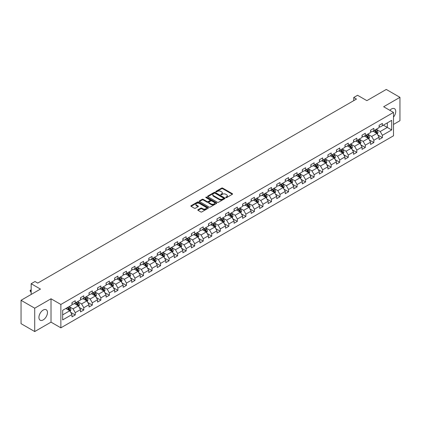 <?xml version="1.0" encoding="UTF-8"?>
<svg xmlns="http://www.w3.org/2000/svg" width="421" height="421" viewBox="0 0 421 421"><rect width="100%" height="100%" fill="white"/><g stroke="black" fill="none" stroke-linecap="round" stroke-linejoin="round"><path stroke-width="0.63" d="M225.882 197.596A0.532 0.305 0 0 0 226.635 197.596L232.339 194.302A0.758 0.437 0 0 0 232.56 193.992A0.758 0.437 0 0 0 232.339 193.681L222.677 188.103A0.758 0.437 0 0 0 221.604 188.103L215.899 191.397A0.532 0.305 0 0 0 216.652 191.829L217.389 191.402A2.431 1.405 0 0 1 220.825 191.402L221.63 191.871A2.431 1.405 0 0 1 222.341 192.86A2.431 1.405 0 0 1 221.63 193.855L220.893 194.276A0.532 0.305 0 0 0 221.641 194.713L222.383 194.286A2.431 1.405 0 0 1 225.814 194.286L226.624 194.749A2.431 1.405 0 0 1 227.335 195.744A2.431 1.405 0 0 1 226.624 196.733L225.882 197.16A0.532 0.305 0 0 0 225.882 197.596L225.882 197.16M43.2 319.907A6.031 3.484 120 0 0 47.141 314.592A6.031 3.484 120 0 0 46.215 309.761A6.031 3.484 120 0 0 43.2 310.056A6.031 3.484 120 0 0 39.258 315.376A6.031 3.484 120 0 0 40.184 320.207A6.031 3.484 120 0 0 43.2 319.907M393.498 117.08A6.031 3.484 120 0 0 394.488 108.686A6.031 3.484 120 0 0 391.472 108.986A6.031 3.484 120 0 0 389.83 110.313M198.033 209.737A0.758 0.437 0 0 0 197.812 210.047A0.758 0.437 0 0 0 198.033 210.358L200.749 211.921A0.758 0.437 0 0 0 201.822 211.921L208.153 208.263A0.758 0.437 0 0 0 208.379 207.953A0.758 0.437 0 0 0 208.153 207.642L198.491 202.064A0.758 0.437 0 0 0 197.417 202.064L191.081 205.722A0.758 0.437 0 0 0 190.86 206.032A0.758 0.437 0 0 0 191.081 206.343L194.36 208.232A0.758 0.437 0 0 0 195.433 208.232L198.144 206.669A0.758 0.437 0 0 0 198.365 206.358A0.758 0.437 0 0 0 198.144 206.048L196.518 205.111A2.031 1.174 0 0 1 195.923 204.28A2.031 1.174 0 0 1 197.175 203.196A2.031 1.174 0 0 1 199.391 203.454L205.753 207.127A2.031 1.174 0 0 1 206.348 207.953A2.031 1.174 0 0 1 205.095 209.037A2.031 1.174 0 0 1 202.88 208.784L201.822 208.169A0.758 0.437 0 0 0 200.749 208.169L198.033 209.737L198.033 210.358M393.498 124.427L399.95 120.701L399.95 97.335L386.278 89.441L366.859 100.651L357.566 95.283L353.735 97.493L356.471 99.072L37.732 283.091L34.996 281.512L31.17 283.722L31.17 294.458M34.722 308.193L34.722 331.559L51.02 322.149L51.02 298.784L34.722 308.193L21.05 300.299L40.463 289.09L31.17 283.722M51.02 298.784L60.866 304.467L393.498 112.428L393.498 135.794L60.866 327.833L60.866 304.467M399.95 97.335L383.652 106.745L393.498 112.428M217.441 202.28A0.758 0.437 0 0 0 218.515 202.28L224.851 198.623A0.758 0.437 0 0 0 225.072 198.317A0.758 0.437 0 0 0 224.851 198.007L215.189 192.429A0.758 0.437 0 0 0 214.115 192.429L207.779 196.086A0.758 0.437 0 0 0 207.558 196.391A0.758 0.437 0 0 0 207.779 196.702L217.441 202.28M206.137 197.707A0.532 0.305 0 0 1 206.679 197.786L216.494 203.448L210.168 207.1A0.758 0.437 0 0 1 209.095 207.1L199.433 201.522L199.433 200.901A0.758 0.437 0 0 0 199.207 201.212A0.758 0.437 0 0 0 199.433 201.522M199.433 200.901L202.143 199.338A0.758 0.437 0 0 1 203.217 199.338L207.137 201.601A0.758 0.437 0 0 0 208.211 201.601L210.005 200.564A0.758 0.437 0 0 0 210.232 200.254A0.758 0.437 0 0 0 210.005 199.943L205.927 197.586A0.532 0.305 0 0 1 206.679 197.154L216.505 202.827A0.758 0.437 0 0 1 216.726 203.132A0.758 0.437 0 0 1 216.505 203.443L216.505 202.827M34.722 331.559L21.05 323.665L21.05 300.299M70.681 312.314L75.248 314.95L75.248 312.645L80.5 309.614L80.5 311.919L83.779 310.024L83.779 307.719L89.031 304.688L89.031 306.993L92.315 305.099L92.315 302.794L97.561 299.763L97.561 302.067L100.845 300.173L100.845 297.868L106.097 294.837L106.097 297.142L109.376 295.247L109.376 292.942L114.628 289.911L114.628 292.216L117.906 290.322L117.906 288.017L123.158 284.985L123.158 287.29L126.442 285.396L126.442 283.091L131.689 280.06L131.689 282.365L134.973 280.47L134.973 278.165L140.219 275.134L140.219 277.439L143.503 275.545L143.503 273.24L148.755 270.208L148.755 272.513L152.034 270.619L152.034 268.314L157.286 265.283L157.286 267.588L160.569 265.693L160.569 263.388L165.816 260.357L165.816 262.662L169.1 260.767L169.1 258.462L174.347 255.431L174.347 257.736L177.63 255.842L177.63 253.537L182.882 250.506L182.882 252.81L186.161 250.916L186.161 248.611L191.413 245.58L191.413 247.885L194.697 245.99L194.697 243.685L199.943 240.654L199.943 242.959L203.227 241.065L203.227 238.76L208.474 235.728L208.474 238.033L211.758 236.139L211.758 233.834L217.01 230.803L217.01 233.108L220.288 231.213L220.288 228.908L225.54 225.877L225.54 228.182L228.824 226.287L228.824 223.983L234.071 220.951L234.071 223.256L237.355 221.362L237.355 219.057L242.601 216.026L242.601 218.331L245.885 216.436L245.885 214.131L251.137 211.1L251.137 213.405L254.416 211.51L254.416 209.205L259.668 206.174L259.668 208.479L262.951 206.585L262.951 204.28L268.198 201.249L268.198 203.554L271.482 201.659L271.482 199.354L276.729 196.323L276.729 198.628L280.012 196.733L280.012 194.428L285.264 191.397L285.264 193.702L288.543 191.808L288.543 189.503L293.795 186.471L293.795 188.776L297.079 186.882L297.079 184.577L302.325 181.546L302.325 183.851L305.609 181.956L305.609 179.651L310.856 176.62L310.856 178.925L314.14 177.03L314.14 174.726L319.392 171.694L319.392 173.999L322.67 172.105L322.67 169.8L327.922 166.769L327.922 169.074L331.201 167.179L331.201 164.874L336.453 161.843L336.453 164.148L339.736 162.253L339.736 159.948L344.983 156.917L344.983 159.222L348.267 157.328L348.267 155.023L353.519 151.992L353.519 154.296L356.798 152.402L356.798 150.097L362.049 147.066L362.049 149.371L365.328 147.476L365.328 145.171L370.58 142.14L370.58 144.445L373.864 142.551L373.864 140.246L379.111 137.214L379.111 139.519L382.394 137.625L382.394 135.32L391.693 129.952L391.693 120.353L387.315 122.879L387.315 127.426L391.693 129.952M75.248 314.95L71.97 316.845L71.97 314.54L62.671 319.907L62.671 310.309L71.97 304.941L71.97 302.636L75.248 300.741L75.248 303.046L80.5 300.015L80.5 297.71L83.779 295.816L83.779 298.121L89.031 295.089L89.031 292.784L92.315 290.89L92.315 293.195L97.561 290.164L97.561 287.859L100.845 285.964L100.845 288.269L106.097 285.238L106.097 282.933L109.376 281.039L109.376 283.344L114.628 280.312L114.628 278.007L117.906 276.113L117.906 278.418L123.158 275.387L123.158 273.082L126.442 271.187L126.442 273.492L131.689 270.461L131.689 268.156L134.973 266.261L134.973 268.566L140.219 265.535L140.219 263.23L143.503 261.336L143.503 263.641L148.755 260.61L148.755 258.305L152.034 256.41L152.034 258.715L157.286 255.684L157.286 253.379L160.569 251.484L160.569 253.789L165.816 250.758L165.816 248.453L169.1 246.559L169.1 248.864L174.347 245.832L174.347 243.527L177.63 241.633L177.63 243.938L182.882 240.907L182.882 238.602L186.161 236.707L186.161 239.012L191.413 235.981L191.413 233.676L194.697 231.782L194.697 234.087L199.943 231.055L199.943 228.75L203.227 226.856L203.227 229.161L208.474 226.13L208.474 223.825L211.758 221.93L211.758 224.235L217.01 221.204L217.01 218.899L220.288 217.004L220.288 219.309L225.54 216.278L225.54 213.973L228.824 212.079L228.824 214.384L234.071 211.353L234.071 209.048L237.355 207.153L237.355 209.458L242.601 206.427L242.601 204.122L245.885 202.227L245.885 204.532L251.137 201.501L251.137 199.196L254.416 197.302L254.416 199.607L259.668 196.575L259.668 194.27L262.951 192.376L262.951 194.681L268.198 191.65L268.198 189.345L271.482 187.45L271.482 189.755L276.729 186.724L276.729 184.419L280.012 182.525L280.012 184.83L285.264 181.798L285.264 179.493L288.543 177.599L288.543 179.904L293.795 176.873L293.795 174.568L297.079 172.673L297.079 174.978L302.325 171.947L302.325 169.642L305.609 167.747L305.609 170.052L310.856 167.021L310.856 164.716L314.14 162.822L314.14 165.127L319.392 162.096L319.392 159.791L322.67 157.896L322.67 160.201L327.922 157.17L327.922 154.865L331.201 152.97L331.201 155.275L336.453 152.244L336.453 149.939L339.736 148.045L339.736 150.35L344.983 147.318L344.983 145.013L348.267 143.119L348.267 145.424L353.519 142.393L353.519 140.088L356.798 138.193L356.798 140.498L362.049 137.467L362.049 135.162L365.328 133.268L365.328 135.573L370.58 132.541L370.58 130.236L373.864 128.342L373.864 130.647L379.111 127.616L379.111 125.311L382.394 123.416L382.394 125.721L391.693 120.353M74.375 303.552L78.311 305.825L73.059 308.856L69.123 306.583M71.97 303.678L73.059 304.309L75.248 303.046M73.059 308.856L75.248 312.645M78.311 305.825L80.5 309.614M82.905 298.626L86.842 300.899L81.595 303.93L77.653 301.657M80.5 298.752L81.595 299.384L83.779 298.121M81.595 303.93L83.779 307.719M86.842 300.899L89.031 304.688M91.436 293.7L95.378 295.974L90.126 299.005L86.189 296.731M89.031 293.826L90.126 294.458L92.315 293.195M90.126 299.005L92.315 302.794M95.378 295.974L97.561 299.763M99.972 288.774L103.908 291.048L98.656 294.079L94.72 291.806M97.561 288.901L98.656 289.532L100.845 288.269M98.656 294.079L100.845 297.868M103.908 291.048L106.097 294.837M108.502 283.849L112.439 286.122L107.187 289.153L103.25 286.88M106.097 283.975L107.187 284.607L109.376 283.344M107.187 289.153L109.376 292.942M112.439 286.122L114.628 289.911M117.033 278.923L120.969 281.196L115.722 284.228L111.781 281.954M114.628 279.049L115.722 279.681L117.906 278.418M115.722 284.228L117.906 288.017M120.969 281.196L123.158 284.985M125.563 273.997L129.505 276.271L124.253 279.302L120.317 277.029M123.158 274.124L124.253 274.755L126.442 273.492M124.253 279.302L126.442 283.091M129.505 276.271L131.689 280.06M134.099 269.072L138.035 271.345L132.783 274.376L128.847 272.103M131.689 269.198L132.783 269.829L134.973 268.566M132.783 274.376L134.973 278.165M138.035 271.345L140.219 275.134M142.63 264.146L146.566 266.419L141.314 269.451L137.378 267.177M140.219 264.272L141.314 264.904L143.503 263.641M141.314 269.451L143.503 273.24M146.566 266.419L148.755 270.208M151.16 259.22L155.096 261.494L149.85 264.525L145.908 262.251M148.755 259.347L149.85 259.978L152.034 258.715M149.85 264.525L152.034 268.314M155.096 261.494L157.286 265.283M159.691 254.295L163.632 256.568L158.38 259.599L154.444 257.326M157.286 254.421L158.38 255.052L160.569 253.789M158.38 259.599L160.569 263.388M163.632 256.568L165.816 260.357M168.221 249.369L172.163 251.642L166.911 254.673L162.974 252.4M165.816 249.495L166.911 250.127L169.1 248.864M166.911 254.673L169.1 258.462M172.163 251.642L174.347 255.431M176.757 244.443L180.693 246.717L175.441 249.748L171.505 247.474M174.347 244.569L175.441 245.201L177.63 243.938M175.441 249.748L177.63 253.537M180.693 246.717L182.882 250.506M185.287 239.517L189.224 241.791L183.977 244.822L180.035 242.549M182.882 239.644L183.977 240.275L186.161 239.012M183.977 244.822L186.161 248.611M189.224 241.791L191.413 245.58M193.818 234.592L197.759 236.865L192.508 239.896L188.571 237.623M191.413 234.718L192.508 235.35L194.697 234.087M192.508 239.896L194.697 243.685M197.759 236.865L199.943 240.654M202.348 229.666L206.29 231.939L201.038 234.971L197.102 232.697M199.943 229.792L201.038 230.424L203.227 229.161M201.038 234.971L203.227 238.76M206.29 231.939L208.474 235.728M210.884 224.74L214.821 227.014L209.569 230.045L205.632 227.772M208.474 224.867L209.569 225.498L211.758 224.235M209.569 230.045L211.758 233.834M214.821 227.014L217.01 230.803M219.415 219.815L223.351 222.088L218.104 225.119L214.163 222.846M217.01 219.941L218.104 220.572L220.288 219.309M218.104 225.119L220.288 228.908M223.351 222.088L225.54 225.877M227.945 214.889L231.887 217.162L226.635 220.194L222.698 217.92M225.54 215.015L226.635 215.647L228.824 214.384M226.635 220.194L228.824 223.983M231.887 217.162L234.071 220.951M236.476 209.963L240.417 212.237L235.165 215.268L231.229 212.994M234.071 210.09L235.165 210.721L237.355 209.458M235.165 215.268L237.355 219.057M240.417 212.237L242.601 216.026M245.011 205.038L248.948 207.311L243.696 210.342L239.76 208.069M242.601 205.164L243.696 205.795L245.885 204.532M243.696 210.342L245.885 214.131M248.948 207.311L251.137 211.1M253.542 200.112L257.478 202.385L252.232 205.416L248.29 203.143M251.137 200.238L252.232 200.87L254.416 199.607M252.232 205.416L254.416 209.205M257.478 202.385L259.668 206.174M262.072 195.186L266.009 197.46L260.762 200.491L256.826 198.217M259.668 195.312L260.762 195.944L262.951 194.681M260.762 200.491L262.951 204.28M266.009 197.46L268.198 201.249M270.603 190.26L274.545 192.534L269.293 195.565L265.356 193.292M268.198 190.387L269.293 191.018L271.482 189.755M269.293 195.565L271.482 199.354M274.545 192.534L276.729 196.323M279.139 185.335L283.075 187.608L277.823 190.639L273.887 188.366M276.729 185.461L277.823 186.093L280.012 184.83M277.823 190.639L280.012 194.428M283.075 187.608L285.264 191.397M287.669 180.409L291.606 182.682L286.359 185.714L282.417 183.44M285.264 180.535L286.359 181.167L288.543 179.904M286.359 185.714L288.543 189.503M291.606 182.682L293.795 186.471M296.2 175.483L300.136 177.757L294.889 180.788L290.953 178.515M293.795 175.61L294.889 176.241L297.079 174.978M294.889 180.788L297.079 184.577M300.136 177.757L302.325 181.546M304.73 170.558L308.672 172.831L303.42 175.862L299.484 173.589M302.325 170.684L303.42 171.315L305.609 170.052M303.42 175.862L305.609 179.651M308.672 172.831L310.856 176.62M313.266 165.632L317.202 167.905L311.95 170.937L308.014 168.663M310.856 165.758L311.95 166.39L314.14 165.127M311.95 170.937L314.14 174.726M317.202 167.905L319.392 171.694M321.797 160.706L325.733 162.98L320.486 166.011L316.545 163.737M319.392 160.833L320.486 161.464L322.67 160.201M320.486 166.011L322.67 169.8M325.733 162.98L327.922 166.769M330.327 155.781L334.263 158.054L329.017 161.085L325.08 158.812M327.922 155.907L329.017 156.538L331.201 155.275M329.017 161.085L331.201 164.874M334.263 158.054L336.453 161.843M338.858 150.855L342.799 153.128L337.547 156.159L333.611 153.886M336.453 150.981L337.547 151.613L339.736 150.35M337.547 156.159L339.736 159.948M342.799 153.128L344.983 156.917M347.393 145.929L351.33 148.203L346.078 151.234L342.141 148.96M344.983 146.055L346.078 146.687L348.267 145.424M346.078 151.234L348.267 155.023M351.33 148.203L353.519 151.992M355.924 141.003L359.86 143.277L354.614 146.308L350.672 144.035M353.519 141.13L354.614 141.761L356.798 140.498M354.614 146.308L356.798 150.097M359.86 143.277L362.049 147.066M364.454 136.078L368.391 138.351L363.144 141.382L359.202 139.109M362.049 136.204L363.144 136.836L365.328 135.573M363.144 141.382L365.328 145.171M368.391 138.351L370.58 142.14M372.985 131.152L376.927 133.425L371.675 136.457L367.738 134.183M370.58 131.278L371.675 131.91L373.864 130.647M371.675 136.457L373.864 140.246M376.927 133.425L379.111 137.214M383.378 125.153L387.315 127.426L380.205 131.531L376.269 129.258M379.111 126.353L380.205 126.984L382.394 125.721M380.205 131.531L382.394 135.32M51.02 322.149L60.866 327.833M353.735 97.493L353.735 100.651M62.671 314.855L69.781 310.751L65.844 308.477M69.781 310.751L71.97 314.54M377.826 134.988L382.394 137.625M369.296 139.914L373.864 142.551M360.765 144.84L365.328 147.476M352.23 149.765L356.798 152.402M343.699 154.691L348.267 157.328M335.169 159.617L339.736 162.253M326.638 164.543L331.201 167.179M318.102 169.468L322.67 172.105M309.572 174.394L314.14 177.03M301.041 179.32L305.609 181.956M292.511 184.245L297.079 186.882M283.975 189.171L288.543 191.808M275.445 194.097L280.012 196.733M266.914 199.022L271.482 201.659M258.383 203.948L262.951 206.585M249.848 208.874L254.416 211.51M241.317 213.8L245.885 216.436M232.787 218.725L237.355 221.362M224.256 223.651L228.824 226.287M215.726 228.577L220.288 231.213M207.19 233.502L211.758 236.139M198.659 238.428L203.227 241.065M190.129 243.354L194.697 245.99M181.598 248.279L186.161 250.916M173.063 253.205L177.63 255.842M164.532 258.131L169.1 260.767M156.002 263.057L160.569 265.693M147.471 267.982L152.034 270.619M138.935 272.908L143.503 275.545M130.405 277.834L134.973 280.47M121.874 282.759L126.442 285.396M113.344 287.685L117.906 290.322M104.808 292.611L109.376 295.247M96.277 297.536L100.845 300.173M87.747 302.462L92.315 305.099M79.216 307.388L83.779 310.024M226.098 197.67L226.624 197.365A2.431 1.405 0 0 0 227.335 196.375L227.335 195.744M222.341 192.86L222.341 193.492A2.431 1.405 0 0 1 221.63 194.486L221.104 194.786M232.329 194.307L222.677 188.734A0.758 0.437 0 0 0 221.604 188.734L216.11 191.902M224.851 198.007L224.851 198.623L215.189 193.06A0.758 0.437 0 0 0 214.115 193.06L207.79 196.707L207.779 196.086M223.509 198.533A0.532 0.305 0 0 0 223.509 198.096L215.026 193.202A0.532 0.305 0 0 0 214.273 193.202L213.494 193.649A2.431 1.405 0 0 0 212.784 194.644A2.431 1.405 0 0 0 213.494 195.633L219.294 198.98A2.431 1.405 0 0 0 222.73 198.98L223.509 198.533L223.509 199.165A0.532 0.305 0 0 0 223.662 198.949L223.662 198.317M212.784 194.644L212.784 195.276A2.431 1.405 0 0 0 213.494 196.265L213.494 195.633M223.509 199.165L222.73 199.612A2.431 1.405 0 0 1 219.294 199.612L213.494 196.265M199.443 201.527L202.143 199.97L202.143 199.338M210.232 200.254L210.232 200.885A0.758 0.437 0 0 1 210.005 201.196L208.211 202.233A0.758 0.437 0 0 1 207.137 202.233L203.217 199.97A0.758 0.437 0 0 0 202.143 199.97M211.2 203.948A2.031 1.174 0 0 0 213.415 204.201A2.031 1.174 0 0 0 214.668 203.117A2.031 1.174 0 0 0 214.073 202.29L211.831 200.996A0.758 0.437 0 0 0 210.758 200.996L208.958 202.033A0.758 0.437 0 0 0 208.737 202.343A0.758 0.437 0 0 0 208.958 202.654L211.2 203.948L211.2 204.58A2.031 1.174 0 0 0 213.415 204.832A2.031 1.174 0 0 0 214.668 203.748L214.668 203.117M208.737 202.343L208.737 202.975A0.758 0.437 0 0 0 208.958 203.285L208.958 202.654M211.2 204.58L208.958 203.285M206.348 207.953L206.348 208.584A2.031 1.174 0 0 1 205.095 209.669A2.031 1.174 0 0 1 202.88 209.416L201.822 208.8A0.758 0.437 0 0 0 200.749 208.8L198.044 210.363M195.923 204.28L195.923 204.911A2.031 1.174 0 0 0 196.518 205.743L196.518 205.111M198.133 206.674L196.518 205.743M208.142 208.269L198.491 202.696A0.758 0.437 0 0 0 197.417 202.696L191.092 206.348L191.081 205.722M377.358 134.173L378.005 132.531A2.047 1.184 -120 0 0 377.353 130.789L376.227 129.284M374.258 131.884L373.49 130.863M374.527 130.263L375.658 131.768A2.047 1.184 60 0 1 376.242 132.999L376.9 132.62A2.047 1.184 -120 0 0 376.316 131.389L375.185 129.884M374.674 130.178L375.927 131.847A1.042 0.605 60 0 1 376.116 132.168L376.9 132.62M368.828 139.098L369.475 137.462A2.047 1.184 -120 0 0 368.822 135.715L367.691 134.21M365.723 136.809L364.96 135.788M365.996 135.188L367.128 136.693A2.047 1.184 60 0 1 367.712 137.925L368.37 137.546A2.047 1.184 -120 0 0 367.78 136.315L366.654 134.809M366.138 135.104L367.391 136.778A1.042 0.605 60 0 1 367.58 137.093L368.37 137.546M360.292 144.024L360.944 142.387A2.047 1.184 -120 0 0 360.292 140.64L359.16 139.135M357.192 141.735L356.429 140.714M357.466 140.114L358.592 141.619A2.047 1.184 60 0 1 359.181 142.851L359.839 142.472A2.047 1.184 -120 0 0 359.25 141.24L358.124 139.735M357.608 140.03L358.86 141.703A1.042 0.605 60 0 1 359.05 142.019L359.839 142.472M351.761 148.95L352.414 147.313A2.047 1.184 -120 0 0 351.756 145.566L350.63 144.061M348.662 146.661L347.893 145.64M348.935 145.04L350.062 146.545A2.047 1.184 60 0 1 350.651 147.776L351.303 147.397A2.047 1.184 -120 0 0 350.719 146.166L349.588 144.661M349.077 144.956L350.33 146.629A1.042 0.605 60 0 1 350.519 146.945L351.303 147.397M343.231 153.875L343.878 152.239A2.047 1.184 -120 0 0 343.226 150.492L342.099 148.987M340.131 151.586L339.363 150.565M340.4 149.965L341.531 151.471A2.047 1.184 60 0 1 342.115 152.702L342.773 152.323A2.047 1.184 -120 0 0 342.189 151.092L341.057 149.587M340.547 149.881L341.799 151.555A1.042 0.605 60 0 1 341.989 151.87L342.773 152.323M334.7 158.801L335.348 157.165A2.047 1.184 -120 0 0 334.695 155.417L333.564 153.912M331.595 156.512L330.832 155.491M331.869 154.891L333 156.396A2.047 1.184 60 0 1 333.585 157.628L334.242 157.249A2.047 1.184 -120 0 0 333.653 156.017L332.527 154.512M332.011 154.807L333.264 156.48A1.042 0.605 60 0 1 333.453 156.796L334.242 157.249M326.164 163.727L326.817 162.09A2.047 1.184 -120 0 0 326.164 160.343L325.033 158.838M323.065 161.438L322.302 160.417M323.339 159.817L324.465 161.322A2.047 1.184 60 0 1 325.054 162.553L325.712 162.174A2.047 1.184 -120 0 0 325.123 160.943L323.996 159.438M323.481 159.733L324.733 161.406A1.042 0.605 60 0 1 324.923 161.722L325.712 162.174M317.634 168.653L318.287 167.016A2.047 1.184 -120 0 0 317.629 165.269L316.503 163.764M314.534 166.363L313.766 165.342M314.808 164.743L315.934 166.248A2.047 1.184 60 0 1 316.524 167.479L317.176 167.1A2.047 1.184 -120 0 0 316.592 165.869L315.461 164.364M314.95 164.658L316.203 166.332A1.042 0.605 60 0 1 316.392 166.648L317.176 167.1M309.103 173.578L309.751 171.942A2.047 1.184 -120 0 0 309.098 170.195L307.972 168.689M306.004 171.289L305.236 170.268M306.277 169.668L307.404 171.173A2.047 1.184 60 0 1 307.988 172.405L308.646 172.026A2.047 1.184 -120 0 0 308.061 170.794L306.93 169.289M306.42 169.584L307.672 171.258A1.042 0.605 60 0 1 307.862 171.573L308.646 172.026M300.573 178.504L301.22 176.867A2.047 1.184 -120 0 0 300.568 175.12L299.436 173.615M297.473 176.215L296.705 175.194M297.742 174.594L298.873 176.099A2.047 1.184 60 0 1 299.457 177.33L300.115 176.952A2.047 1.184 -120 0 0 299.526 175.72L298.4 174.215M297.884 174.51L299.136 176.183A1.042 0.605 60 0 1 299.326 176.499L300.115 176.952M292.037 183.43L292.69 181.793A2.047 1.184 -120 0 0 292.037 180.046L290.906 178.541M288.938 181.141L288.175 180.12M289.211 179.52L290.343 181.025A2.047 1.184 60 0 1 290.927 182.256L291.585 181.877A2.047 1.184 -120 0 0 290.995 180.646L289.869 179.141M289.353 179.435L290.606 181.109A1.042 0.605 60 0 1 290.795 181.425L291.585 181.877M283.507 188.355L284.159 186.719A2.047 1.184 -120 0 0 283.501 184.972L282.375 183.467M280.407 186.066L279.639 185.045M280.681 184.445L281.807 185.95A2.047 1.184 60 0 1 282.396 187.182L283.049 186.803A2.047 1.184 -120 0 0 282.465 185.572L281.333 184.066M280.823 184.361L282.075 186.035A1.042 0.605 60 0 1 282.265 186.35L283.049 186.803M274.976 193.281L275.623 191.644A2.047 1.184 -120 0 0 274.971 189.897L273.845 188.392M271.877 190.992L271.108 189.971M272.15 189.371L273.276 190.876A2.047 1.184 60 0 1 273.861 192.108L274.518 191.729A2.047 1.184 -120 0 0 273.934 190.497L272.803 188.992M272.292 189.287L273.545 190.96A1.042 0.605 60 0 1 273.734 191.276L274.518 191.729M266.446 198.207L267.093 196.57A2.047 1.184 -120 0 0 266.44 194.823L265.309 193.318M263.346 195.918L262.578 194.897M263.614 194.297L264.746 195.802A2.047 1.184 60 0 1 265.33 197.033L265.988 196.654A2.047 1.184 -120 0 0 265.398 195.423L264.272 193.918M263.757 194.213L265.009 195.886A1.042 0.605 60 0 1 265.198 196.202L265.988 196.654M257.91 203.132L258.562 201.496A2.047 1.184 -120 0 0 257.91 199.749L256.778 198.244M254.81 200.843L254.047 199.822M255.084 199.222L256.215 200.728A2.047 1.184 60 0 1 256.799 201.959L257.457 201.58A2.047 1.184 -120 0 0 256.868 200.349L255.742 198.844M255.226 199.138L256.478 200.812A1.042 0.605 60 0 1 256.668 201.127L257.457 201.58M249.379 208.058L250.032 206.422A2.047 1.184 -120 0 0 249.374 204.674L248.248 203.169M246.28 205.769L245.511 204.748M246.553 204.148L247.68 205.653A2.047 1.184 60 0 1 248.269 206.885L248.922 206.506A2.047 1.184 -120 0 0 248.337 205.274L247.206 203.769M246.695 204.064L247.948 205.737A1.042 0.605 60 0 1 248.137 206.053L248.922 206.506M240.849 212.984L241.496 211.347A2.047 1.184 -120 0 0 240.844 209.6L239.717 208.095M237.749 210.695L236.981 209.674M238.023 209.074L239.149 210.579A2.047 1.184 60 0 1 239.738 211.81L240.391 211.431A2.047 1.184 -120 0 0 239.807 210.2L238.675 208.695M238.165 208.99L239.417 210.663A1.042 0.605 60 0 1 239.607 210.979L240.391 211.431M232.318 217.91L232.966 216.273A2.047 1.184 -120 0 0 232.313 214.526L231.182 213.021M229.219 215.62L228.45 214.599M229.487 214L230.619 215.505A2.047 1.184 60 0 1 231.203 216.736L231.86 216.357A2.047 1.184 -120 0 0 231.271 215.126L230.145 213.621M229.629 213.915L230.882 215.589A1.042 0.605 60 0 1 231.071 215.905L231.86 216.357M223.783 222.835L224.435 221.199A2.047 1.184 -120 0 0 223.783 219.452L222.651 217.946M220.683 220.546L219.92 219.525M220.957 218.925L222.088 220.43A2.047 1.184 60 0 1 222.672 221.662L223.33 221.283A2.047 1.184 -120 0 0 222.741 220.051L221.614 218.546M221.099 218.841L222.351 220.515A1.042 0.605 60 0 1 222.541 220.83L223.33 221.283M215.252 227.761L215.905 226.124A2.047 1.184 -120 0 0 215.247 224.377L214.121 222.872M212.152 225.472L211.384 224.451M212.426 223.851L213.552 225.356A2.047 1.184 60 0 1 214.142 226.587L214.794 226.209A2.047 1.184 -120 0 0 214.21 224.977L213.079 223.472M212.568 223.767L213.821 225.44A1.042 0.605 60 0 1 214.01 225.756L214.794 226.209M206.722 232.687L207.369 231.05A2.047 1.184 -120 0 0 206.716 229.303L205.59 227.798M203.622 230.398L202.854 229.377M203.896 228.777L205.022 230.282A2.047 1.184 60 0 1 205.611 231.513L206.264 231.134A2.047 1.184 -120 0 0 205.68 229.903L204.548 228.398M204.038 228.692L205.29 230.366A1.042 0.605 60 0 1 205.48 230.682L206.264 231.134M198.191 237.612L198.838 235.976A2.047 1.184 -120 0 0 198.186 234.229L197.054 232.724M195.091 235.323L194.323 234.302M195.36 233.702L196.491 235.207A2.047 1.184 60 0 1 197.075 236.439L197.733 236.06A2.047 1.184 -120 0 0 197.149 234.829L196.018 233.323M195.502 233.618L196.754 235.292A1.042 0.605 60 0 1 196.944 235.607L197.733 236.06M189.655 242.538L190.308 240.901A2.047 1.184 -120 0 0 189.655 239.154L188.524 237.649M186.556 240.249L185.793 239.228M186.829 238.628L187.961 240.133A2.047 1.184 60 0 1 188.545 241.37L189.203 240.991A2.047 1.184 -120 0 0 188.613 239.754L187.487 238.249M186.971 238.544L188.224 240.217A1.042 0.605 60 0 1 188.413 240.533L189.203 240.991M181.125 247.464L181.777 245.827A2.047 1.184 -120 0 0 181.119 244.08L179.993 242.575M178.025 245.175L177.257 244.154M178.299 243.554L179.425 245.059A2.047 1.184 60 0 1 180.014 246.296L180.667 245.917A2.047 1.184 -120 0 0 180.083 244.68L178.957 243.175M178.441 243.47L179.693 245.143A1.042 0.605 60 0 1 179.883 245.459L180.667 245.917M172.594 252.389L173.247 250.753A2.047 1.184 -120 0 0 172.589 249.006L171.463 247.501M169.495 250.1L168.726 249.079M169.768 248.479L170.894 249.985A2.047 1.184 60 0 1 171.484 251.221L172.136 250.842A2.047 1.184 -120 0 0 171.552 249.606L170.421 248.101M169.91 248.395L171.163 250.069A1.042 0.605 60 0 1 171.352 250.384L172.136 250.842M164.064 257.315L164.711 255.679A2.047 1.184 -120 0 0 164.058 253.931L162.927 252.426M160.964 255.026L160.196 254.005M161.232 253.405L162.364 254.91A2.047 1.184 60 0 1 162.948 256.147L163.606 255.768A2.047 1.184 -120 0 0 163.022 254.531L161.89 253.026M161.375 253.321L162.627 254.994A1.042 0.605 60 0 1 162.816 255.31L163.606 255.768M155.528 262.241L156.18 260.604A2.047 1.184 -120 0 0 155.528 258.857L154.396 257.352M152.428 259.952L151.665 258.931M152.702 258.331L153.833 259.836A2.047 1.184 60 0 1 154.418 261.073L155.075 260.694A2.047 1.184 -120 0 0 154.486 259.457L153.36 257.952M152.844 258.247L154.097 259.92A1.042 0.605 60 0 1 154.286 260.236L155.075 260.694M146.997 267.167L147.65 265.53A2.047 1.184 -120 0 0 146.992 263.783L145.866 262.278M143.898 264.883L143.129 263.856M144.171 263.257L145.298 264.762A2.047 1.184 60 0 1 145.887 265.998L146.545 265.619A2.047 1.184 -120 0 0 145.955 264.383L144.829 262.878M144.314 263.172L145.566 264.846A1.042 0.605 60 0 1 145.755 265.162L146.545 265.619M138.467 272.092L139.119 270.456A2.047 1.184 -120 0 0 138.462 268.709L137.335 267.203M135.367 269.808L134.599 268.782M135.641 268.182L136.767 269.687A2.047 1.184 60 0 1 137.357 270.924L138.009 270.545A2.047 1.184 -120 0 0 137.425 269.308L136.293 267.803M135.783 268.098L137.035 269.772A1.042 0.605 60 0 1 137.225 270.087L138.009 270.545M129.936 277.018L130.584 275.381A2.047 1.184 -120 0 0 129.931 273.634L128.8 272.129M126.837 274.734L126.068 273.708M127.105 273.108L128.237 274.613A2.047 1.184 60 0 1 128.821 275.85L129.479 275.471A2.047 1.184 -120 0 0 128.894 274.234L127.763 272.729M127.247 273.024L128.5 274.697A1.042 0.605 60 0 1 128.689 275.013L129.479 275.471M121.401 281.944L122.053 280.307A2.047 1.184 -120 0 0 121.401 278.56L120.269 277.055M118.301 279.66L117.538 278.634M118.575 278.034L119.706 279.539A2.047 1.184 60 0 1 120.29 280.775L120.948 280.397A2.047 1.184 -120 0 0 120.359 279.16L119.232 277.655M118.717 277.949L119.969 279.623A1.042 0.605 60 0 1 120.159 279.939L120.948 280.397M112.87 286.869L113.523 285.233A2.047 1.184 -120 0 0 112.865 283.486L111.739 281.981M109.77 284.585L109.002 283.559M110.044 282.959L111.17 284.464A2.047 1.184 60 0 1 111.76 285.701L112.418 285.322A2.047 1.184 -120 0 0 111.828 284.086L110.702 282.58M110.186 282.875L111.439 284.549A1.042 0.605 60 0 1 111.628 284.864L112.418 285.322M104.34 291.8L104.992 290.158A2.047 1.184 -120 0 0 104.334 288.411L103.208 286.906M101.24 289.511L100.472 288.485M101.514 287.885L102.64 289.39A2.047 1.184 60 0 1 103.229 290.627L103.882 290.248A2.047 1.184 -120 0 0 103.298 289.011L102.166 287.506M101.656 287.801L102.908 289.474A1.042 0.605 60 0 1 103.098 289.79L103.882 290.248M95.809 296.726L96.456 295.084A2.047 1.184 -120 0 0 95.804 293.337L94.672 291.832M92.709 294.437L91.941 293.411M92.978 292.811L94.109 294.316A2.047 1.184 60 0 1 94.693 295.553L95.351 295.174A2.047 1.184 -120 0 0 94.767 293.937L93.636 292.432M93.12 292.727L94.372 294.4A1.042 0.605 60 0 1 94.562 294.716L95.351 295.174M87.273 301.652L87.926 300.01A2.047 1.184 -120 0 0 87.273 298.263L86.142 296.758M84.174 299.363L83.411 298.336M84.447 297.736L85.579 299.242A2.047 1.184 60 0 1 86.163 300.478L86.821 300.099A2.047 1.184 -120 0 0 86.231 298.863L85.105 297.358M84.589 297.652L85.842 299.326A1.042 0.605 60 0 1 86.031 299.641L86.821 300.099M78.743 306.577L79.395 304.936A2.047 1.184 -120 0 0 78.743 303.188L77.611 301.683M75.643 304.288L74.875 303.262M75.917 302.662L77.043 304.167A2.047 1.184 60 0 1 77.632 305.404L78.29 305.025A2.047 1.184 -120 0 0 77.701 303.788L76.575 302.283M76.059 302.578L77.311 304.251A1.042 0.605 60 0 1 77.501 304.567L78.29 305.025M70.212 311.503L70.865 309.861A2.047 1.184 -120 0 0 70.207 308.119L69.081 306.609M67.113 309.214L66.344 308.188M67.386 307.588L68.512 309.098A2.047 1.184 60 0 1 69.102 310.33L69.754 309.951A2.047 1.184 -120 0 0 69.17 308.719L68.039 307.209M67.528 307.509L68.781 309.177A1.042 0.605 60 0 1 68.97 309.493L69.754 309.951M31.17 290.09L30.391 290.537L31.17 290.985M30.391 291.674L30.091 290.364L30.391 291.674L31.17 292.121M30.091 290.364L31.17 289.822M226.624 197.365L226.624 196.733M220.893 194.713L220.893 194.276M221.63 194.486L221.63 193.855M215.899 191.829L215.899 191.397M221.604 188.734L221.604 188.103M222.677 188.734L222.677 188.103M232.339 194.302L232.339 193.681M214.115 193.06L214.115 192.429M215.189 193.06L215.189 192.429M219.294 199.612L219.294 198.98M222.73 199.612L222.73 198.98M203.217 199.97L203.217 199.338M207.137 202.233L207.137 201.601M208.211 202.233L208.211 201.601M210.005 201.196L210.005 200.564M206.679 197.786L206.679 197.154M200.749 208.8L200.749 208.169M201.822 208.8L201.822 208.169M202.88 209.416L202.88 208.784M198.144 206.669L198.144 206.048M197.417 202.696L197.417 202.064M198.491 202.696L198.491 202.064M208.153 208.263L208.153 207.642M376.721 133.31L377.995 132.573M376.316 131.389L377.353 130.789M374.858 132.231L375.658 131.768M368.191 138.235L369.464 137.499M367.78 136.315L368.822 135.715M366.323 137.157L367.128 136.693M359.66 143.161L360.929 142.424M359.25 141.24L360.292 140.64M357.792 142.082L358.592 141.619M351.13 148.087L352.398 147.35M350.719 146.166L351.756 145.566M349.262 147.008L350.062 146.545M342.594 153.012L343.868 152.276M342.189 151.092L343.226 150.492M340.731 151.934L341.531 151.471M334.063 157.938L335.337 157.201M333.653 156.017L334.695 155.417M332.195 156.859L333 156.396M325.533 162.864L326.801 162.127M325.123 160.943L326.164 160.343M323.665 161.785L324.465 161.322M317.002 167.79L318.271 167.053M316.592 165.869L317.629 165.269M315.134 166.711L315.934 166.248M308.467 172.715L309.74 171.978M308.061 170.794L309.098 170.195M306.604 171.636L307.404 171.173M299.936 177.641L301.21 176.904M299.526 175.72L300.568 175.12M298.068 176.562L298.873 176.099M291.406 182.567L292.674 181.83M290.995 180.646L292.037 180.046M289.537 181.488L290.343 181.025M282.875 187.492L284.143 186.756M282.465 185.572L283.501 184.972M281.007 186.414L281.807 185.95M274.339 192.418L275.613 191.681M273.934 190.497L274.971 189.897M272.476 191.339L273.276 190.876M265.809 197.344L267.082 196.607M265.398 195.423L266.44 194.823M263.941 196.265L264.746 195.802M257.278 202.269L258.547 201.533M256.868 200.349L257.91 199.749M255.41 201.191L256.215 200.728M248.748 207.195L250.016 206.458M248.337 205.274L249.374 204.674M246.88 206.116L247.68 205.653M240.212 212.121L241.486 211.384M239.807 210.2L240.844 209.6M238.349 211.042L239.149 210.579M231.682 217.047L232.955 216.31M231.271 215.126L232.313 214.526M229.813 215.968L230.619 215.505M223.151 221.972L224.419 221.235M222.741 220.051L223.783 219.452M221.283 220.893L222.088 220.43M214.621 226.898L215.889 226.161M214.21 224.977L215.247 224.377M212.752 225.819L213.552 225.356M206.085 231.824L207.358 231.087M205.68 229.903L206.716 229.303M204.222 230.745L205.022 230.282M197.554 236.749L198.828 236.013M197.149 234.829L198.186 234.229M195.686 235.671L196.491 235.207M189.024 241.675L190.292 240.938M188.613 239.754L189.655 239.154M187.156 240.596L187.961 240.133M180.493 246.601L181.761 245.864M180.083 244.68L181.119 244.08M178.625 245.522L179.425 245.059M171.957 251.526L173.231 250.79M171.552 249.606L172.589 249.006M170.095 250.448L170.894 249.985M163.427 256.452L164.7 255.715M163.022 254.531L164.058 253.931M161.559 255.373L162.364 254.91M154.896 261.378L156.165 260.641M154.486 259.457L155.528 258.857M153.028 260.299L153.833 259.836M146.366 266.304L147.634 265.572M145.955 264.383L146.992 263.783M144.498 265.225L145.298 264.762M137.83 271.229L139.104 270.498M137.425 269.308L138.462 268.709M135.967 270.15L136.767 269.687M129.3 276.155L130.573 275.423M128.894 274.234L129.931 273.634M127.431 275.076L128.237 274.613M120.769 281.081L122.037 280.349M120.359 279.16L121.401 278.56M118.901 280.002L119.706 279.539M112.239 286.006L113.507 285.275M111.828 284.086L112.865 283.486M110.37 284.928L111.17 284.464M103.703 290.932L104.976 290.201M103.298 289.011L104.334 288.411M101.84 289.853L102.64 289.39M95.172 295.858L96.446 295.126M94.767 293.937L95.804 293.337M93.309 294.779L94.109 294.316M86.642 300.783L87.91 300.052M86.231 298.863L87.273 298.263M84.774 299.705L85.579 299.242M78.111 305.709L79.38 304.978M77.701 303.788L78.743 303.188M76.243 304.63L77.043 304.167M69.576 310.635L70.849 309.903M69.17 308.719L70.207 308.119M67.713 309.556L68.512 309.098"/></g></svg>
